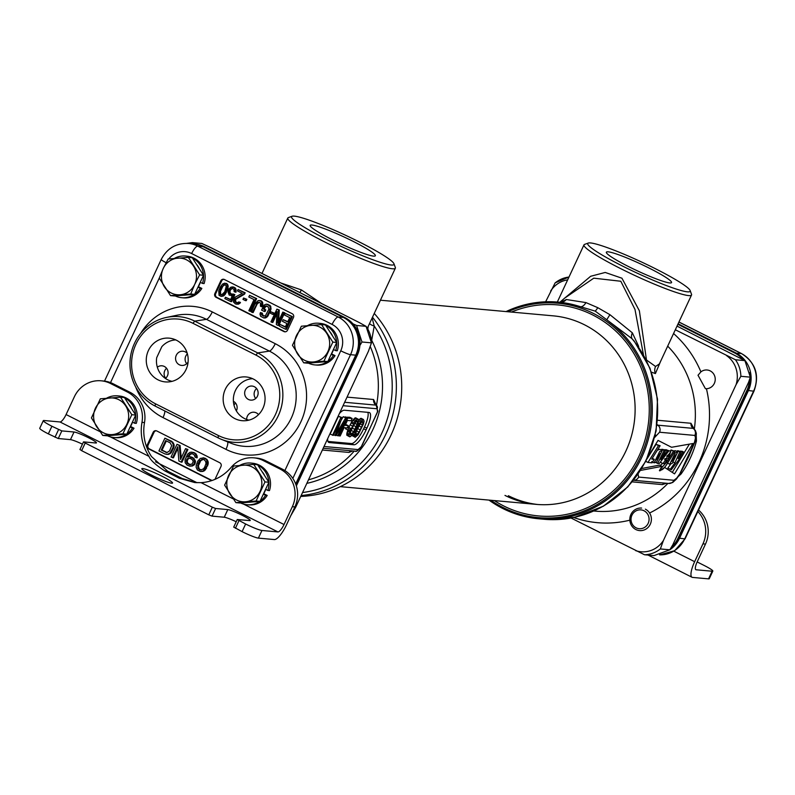 <?xml version="1.0" encoding="UTF-8"?>
<svg xmlns="http://www.w3.org/2000/svg" width="795" height="795" viewBox="0 0 795 795"><rect width="100%" height="100%" fill="white"/><g stroke="black" fill="none" stroke-linecap="round" stroke-linejoin="round"><path stroke-width="1.19" d="M545.628 301.792L555.168 282.821L568.972 277.048A28.252 26.96 -84.8 0 0 555.407 282.712M571.048 518.032L644.516 554.751A28.252 26.96 -84.8 0 0 660.347 548.947L663.418 540.471L736.1 384.611L740.851 376.293A28.252 26.96 -84.8 0 0 735.445 359.757L675.323 329.776M714.327 383.399A9.391 8.964 95.2 0 1 706.427 388.715L705.413 388.685L698.02 375.25L700.912 371.871A9.391 8.964 95.2 0 1 714.327 383.399M644.516 554.751L653.987 555.606L669.817 549.802L672.789 544.823L748.602 382.236L750.331 377.148L740.851 376.293M660.347 548.947L669.817 549.802M677.032 326.109L744.915 360.622L750.331 377.148M735.445 359.757L744.915 360.622M678.433 476.384L681.096 473.969A5.654 0.884 35.4 0 0 680.212 473.522M681.096 473.969A98.54 94.029 -84.8 0 0 696.44 441.066L696.251 436.157M632.273 481.879L662.374 484.602L666.419 483.261M651.473 372.159L655.398 373.58L660.635 361.258M694.015 428.803L690.964 423.278L657.584 420.257M640.631 470.411L661.957 466.337L659.403 470.59L659.85 470.869L664.63 467.4L674.558 473.89L692.922 443.511L671.556 447.277L658.021 440.39L647.657 457.483M659.711 451.471L654.146 462.839L656.64 461.974L662.215 450.507L659.711 451.471M656.034 459.997L660.287 453.339L656.054 460.007M675.273 452.872L669.708 464.24L672.202 463.386L677.777 451.918L675.273 452.872M671.646 461.418L675.899 454.75L671.656 461.418M647.965 462.461L658.508 445.588L660.118 445.737L651.771 459.103L654.255 459.331L652.059 462.839L647.965 462.461L645.779 461.358M668.784 450.954L659.224 463.574L657.654 463.435L664.103 450.517L665.485 450.636L660.893 459.59L667.293 450.815L668.784 450.954L666.359 449.732L664.481 450.129M665.107 463.177L663.05 463.654L670.871 451.282L668.207 458.854L665.375 458.596L664.928 460.931L666.886 460.265L665.107 463.177M666.757 456.25L668.456 456.409L669.181 453.995L666.757 456.25M659.93 469.726L666.637 462.203L673.444 451.202L674.875 451.331L666.598 464.697C663.745 468.861 661.619 470.59 660.208 469.875L659.81 469.915M678.185 458.616L682.905 452.276L684.376 452.405L671.258 469.875L670.284 469.269L674.885 462.909L679.775 451.987L681.176 452.116L678.185 458.616M638.087 474.247L638.633 477.079L673.971 480.279L676.784 478.053L679.735 473.939L694.502 442.259L695.486 437.956L694.88 435.431L659.542 432.232A5.654 5.396 -84.9 0 0 657.843 425.176L656.998 425.404M646.355 360.155A8.477 6.519 133.1 0 1 646.474 359.996L655.557 366.475L659.403 363.901L691.531 295.005A59.327 6.271 25 0 0 691.511 294.259L690.139 290.553A56.505 5.972 25 0 0 646.027 264.119A56.505 5.972 25 0 0 590.516 242.942A56.505 5.972 25 0 0 588.3 243.061A56.505 5.972 25 0 0 626.51 268.044A56.505 5.972 25 0 0 687.377 291.825A56.505 5.972 25 0 0 690.139 290.553M559.789 302.259L590.645 276.282L605.214 272.456L621.938 278.21L639.369 310.775L646.474 359.996A8.477 4.869 -4.6 0 0 646.315 360.085M638.166 346.382A8.477 3.389 168.2 0 1 638.524 346.054L638.703 347.157M566.328 299.516A8.477 7.811 91.9 0 1 560.823 302.348L566.328 299.516L585.945 302.587L597.77 307.675L609.924 314.681L632.343 332.827L638.524 346.054M643.433 354.699L634.986 309.434L620.806 281.251L593.785 278.171L564.37 298.344L560.376 302.309M588.3 243.061L584.573 244.393A59.327 6.271 25 0 0 583.987 244.85A59.327 6.271 25 0 0 627.494 271.989A59.327 6.271 25 0 0 688.619 295.591A59.327 6.271 25 0 0 691.531 295.005M669.768 282.931A35.954 3.796 25 0 0 671.537 282.593A35.954 3.796 25 0 0 645.222 266.156A35.954 3.796 25 0 0 608.125 251.826A35.954 3.796 25 0 0 606.356 252.194A35.954 3.796 25 0 0 632.78 268.66A35.954 3.796 25 0 0 669.768 282.931M490.873 500.274A107.643 102.714 -84.8 0 0 637.133 463.425A107.643 102.714 -84.8 0 0 593.368 313.409A107.643 102.714 -84.8 0 0 579.863 307.804A107.643 102.714 -84.8 0 0 507.935 311.749M562.343 302.488L577.548 305.817L595.236 311.133L631.945 338.63A8.477 4.979 128.4 0 1 632.343 332.827M577.548 305.817A108.776 103.797 -84.8 0 0 558.269 302.12A108.776 103.797 -84.8 0 0 506.057 311.58M488.995 500.105A108.776 103.797 -84.8 0 0 538.662 518.777A108.776 103.797 -84.8 0 0 645.6 448.022A108.776 103.797 -84.8 0 0 609.467 321.925M544.009 519.264A108.776 103.797 95.2 0 0 646.246 459.669A108.776 103.797 95.2 0 0 631.945 338.63L634.221 341.105L650.002 368.274L657.505 399.1L656.114 430.93L645.938 461.05L627.841 486.878L603.365 506.196L574.596 517.316L544.009 519.264L538.662 518.777M695.486 437.956A5.654 4.114 8.7 0 0 696.221 436.375L696.321 433.305L695.317 430.324L693.19 428.376L657.843 425.176A5.654 5.396 -84.8 0 1 657.117 424.52M696.44 441.066L695.277 440.818M662.215 450.507L659.8 449.284L657.316 450.228M658.012 440.4L671.556 447.277M689.384 444.127L672.292 472.399M661.957 466.337L659.542 465.115L641.813 468.493M677.777 451.918L675.362 450.695L673.961 450.874M660.118 445.737L656.094 444.365L646.951 458.993M665.485 450.636L663.07 449.413L661.679 449.294L661.301 450.05M670.871 451.282L667.283 450.199M660.327 462.124L663.05 463.654M674.875 451.331L671.03 449.98L670.374 451.033M665.673 458.626L665.186 459.411M662.543 463.396L660.257 465.472M684.376 452.405L681.951 451.182L680.093 451.57M681.176 452.116L678.751 450.894L677.35 450.765L677.012 451.53M670.573 464.3L667.86 468.046L671.258 469.875M658.508 445.588L656.094 444.365M654.255 459.331L652.258 458.317M667.293 450.815L664.878 449.592M664.103 450.517L661.679 449.294M657.654 463.435L655.875 462.531M673.444 451.202L671.03 449.98M682.905 452.276L680.48 451.053M679.775 451.987L677.35 450.765M674.885 462.909L673.415 462.163M670.284 469.269L667.86 468.046M290.741 515.746L295.72 507.19L368.393 351.33L371.464 342.854L361.993 341.999L356.577 325.473L352.93 323.813M194.864 244.045L192.37 242.614L201.851 243.469L210.675 247.573L358.903 322.373L366.058 326.328L356.577 325.473M359.906 345.437L361.993 341.999M371.464 342.854L366.058 326.328A28.252 26.96 95.2 0 1 371.464 342.854M192.37 242.614L186.785 243.359M258.524 414.632A7.066 6.738 -84.8 0 0 246.659 419.482M236.363 410.896A7.066 6.738 -84.8 0 0 233.382 401.296M165.41 378.45A7.066 6.738 -84.8 0 0 162.011 365.799A7.066 6.738 -84.8 0 0 157.34 367.21M257.451 396.149A7.066 6.738 -84.8 0 0 252.035 386.052A7.066 6.738 -84.8 0 0 245.337 390.037A7.066 6.738 -84.8 0 0 250.763 400.123A7.066 6.738 -84.8 0 0 257.451 396.149M187.242 353.338A7.066 6.738 -84.8 0 0 176.321 355.206A7.066 6.738 -84.8 0 0 188.097 361.964M322.373 450.02L348.935 452.425L352.771 450.934M376.035 404.923L373.6 399.517L347.047 397.112M327.689 438.611A16.953 4.74 116.8 0 0 328.752 442.418A16.953 4.74 116.8 0 0 329.269 442.557L353.894 444.783A16.953 4.74 116.8 0 0 366.068 429.966L366.892 428.187A16.953 4.74 116.8 0 0 369.486 412.595A16.953 4.74 116.8 0 0 368.969 412.446L344.344 410.22A16.953 4.74 116.8 0 0 339.366 413.569M324.012 446.492L358.118 449.582L361.159 446.83L362.639 444.335L377.476 411.83A2.822 1.729 13.7 0 0 377.804 411.283L376.124 405.132L344.632 402.28M327.947 441.434L351.47 443.56A16.953 4.74 116.8 0 0 363.643 428.743L364.478 426.965A16.953 4.74 116.8 0 0 367.866 412.347M333.572 434.786L336.007 435.6L344.265 421.728L337.726 435.759L338.461 435.829L346.769 418.001L343.241 416.679L340.926 420.625M343.241 416.679L345.666 417.902L336.394 433.663L341.989 417.574L338.461 416.252L330.144 434.07L333.304 435.362L339.853 421.33L335.023 435.511M348.319 425.653L345.129 425.365L347.425 420.436L351.112 420.764L352.165 418.488L347.753 418.091L339.445 435.918L340.18 435.978L344.066 427.64L347.256 427.929L348.319 425.653L345.577 424.401M352.165 418.488L349.75 417.266L345.179 417.196M350.446 428.217L348.727 428.058L347.842 429.956L349.562 430.115L350.446 428.217L347.703 426.965M345.865 427.799L345.428 428.734L347.842 429.956M358.058 419.025L355.107 421.529L350.903 429.439L349.104 435.213L349.184 436.405L350.665 436.534L355.315 429.847L358.078 423.377L358.615 419.472L355.633 417.802L354.729 418.12L351.728 421.797L348.856 427.412M347.793 429.936L346.769 435.183L349.75 436.853M352.125 435.064L355.146 437.339L358.108 434.835L363.474 423.864L364.1 421.151L363.454 419.512L360.503 422.016L357.889 426.517L354.669 434.527L355.146 437.339M363.454 419.512L361.039 418.289L358.664 420.078M354.431 423.745L350.953 430.91M359.827 424.232L356.349 431.397M336.335 435.054L337.726 435.759M338.461 416.252L340.876 417.474L332.568 435.292M341.989 417.574L340.876 417.474M346.769 418.001L345.666 417.902M352.93 426.468L356.389 421.241L357.611 421.36L357.054 424.47L353.696 431.675L350.635 434.954L350.178 433.722L350.754 431.407L352.93 426.468M358.326 426.955L361.785 421.738L363.007 421.847L362.45 424.957L359.092 432.162L356.031 435.441L356.15 431.894L358.326 426.955M338.61 435.501L339.445 435.918M345.328 416.868L347.753 418.091M347.485 427.432L348.727 428.058M350.068 424.808L352.493 426.031M350.068 429.022L350.903 429.439M351.072 422.92L353.497 424.142M351.728 421.797L354.153 423.019M352.682 420.307L355.107 421.529M353.576 419.194L356.001 420.416M354.729 418.12L357.144 419.343M346.769 435.183L349.184 436.405M346.68 433.991L349.104 435.213M346.849 432.818L349.263 434.04M347.306 431.278L349.73 432.5M347.713 430.125L350.138 431.347M350.188 434L351.42 434.627M350.356 433.007L352.145 433.901M351.271 430.453L353.696 431.675M352.463 428.187L354.878 429.409M353.696 425.534L356.12 426.756M354.739 423.298L357.054 424.47M356.2 421.43L357.631 422.145M356.945 421.022L357.611 421.36M357.044 426.09L357.889 426.517M355.474 429.519L356.299 429.936M357.82 424.093L358.893 424.629M358.237 422.841L359.549 423.506M358.644 421.072L360.503 422.016M358.982 419.69L361.397 420.913M360.125 418.607L362.55 419.83M352.165 435.67L354.59 436.892M352.453 434.666L354.5 435.7M353.099 433.732L354.669 434.527M353.934 432.381L355.127 432.987M354.52 431.327L355.534 431.844M355.584 434.497L356.826 435.113M355.762 433.494L357.541 434.388M356.677 430.94L359.092 432.162M357.859 428.674L360.284 429.896M359.092 426.021L361.516 427.243M360.135 423.785L362.45 424.957M361.606 421.916L363.027 422.632M362.341 421.509L363.007 421.847M280.814 282.97L301.345 289.897L321.836 303.67M306.83 483.36A98.54 94.029 95.2 0 0 371.702 340.33L374.226 325.98A8.477 4.074 5.7 0 1 369.536 323.555M367.837 328.951L368.165 326.497M292.113 216.25L288.396 217.582A59.327 6.271 25 0 0 287.81 218.049A59.327 6.271 25 0 0 331.316 245.188A59.327 6.271 25 0 0 392.432 268.78A59.327 6.271 25 0 0 395.353 268.193A59.327 6.271 25 0 0 395.324 267.448L393.952 263.741A56.505 5.972 25 0 0 349.85 237.308A56.505 5.972 25 0 0 294.329 216.131A56.505 5.972 25 0 0 292.113 216.25A56.505 5.972 25 0 0 330.322 241.233A56.505 5.972 25 0 0 391.2 265.013A56.505 5.972 25 0 0 393.952 263.741M311.948 225.025A35.954 3.796 25 0 0 310.169 225.392A35.954 3.796 25 0 0 336.603 241.849A35.954 3.796 25 0 0 373.59 256.129A35.954 3.796 25 0 0 375.349 255.781A35.954 3.796 25 0 0 349.045 239.345A35.954 3.796 25 0 0 311.948 225.025M235.578 403.095A7.066 6.738 -84.8 0 0 233.978 405.112M166.562 368.274A7.066 6.738 -84.8 0 0 165.658 378.241M256.576 388.526A7.066 6.738 -84.8 0 0 255.672 398.504M187.391 353.854A7.066 6.738 -84.8 0 0 186.656 363.683M374.256 313.429A108.776 103.797 95.2 0 1 393.555 429.221A108.776 103.797 95.2 0 1 300.729 496.438M302.537 492.552A106.291 101.422 -84.8 0 0 374.226 325.98L372.12 318.01M511.414 312.067A105.944 101.094 -84.8 0 1 592.653 314.939A105.944 101.094 95.2 0 1 638.942 456.241A105.944 101.094 95.2 0 1 503.603 505.908A105.944 101.094 -84.8 0 1 494.351 500.582M537.917 504.517A94.645 90.312 95.2 0 1 508.353 495.722M380.417 300.212L553.3 315.853A94.645 90.312 -84.8 0 1 584.544 324.817A94.645 90.312 95.2 0 1 631.717 435.064A94.645 90.312 95.2 0 1 536.237 504.378A94.645 90.312 95.2 0 1 504.994 495.414M194.715 244.035A28.252 26.96 95.2 0 1 195.143 244.065A28.252 26.96 95.2 0 1 204.464 246.738L344.921 317.612A28.252 26.96 95.2 0 1 357.263 355.295L296.356 485.924M193.96 243.966A28.252 26.96 95.2 0 1 194.298 243.995A28.252 26.96 95.2 0 1 203.629 246.669L344.086 317.543A28.252 26.96 95.2 0 1 356.428 355.216L295.988 484.821M678.006 324.022L735.345 352.95A28.252 26.96 95.2 0 1 744.259 360.234M749.894 372.517A28.252 26.96 95.2 0 1 747.688 390.633L678.821 538.314A28.252 26.96 95.2 0 1 670.423 548.838M677.867 324.3L734.5 352.881A28.252 26.96 95.2 0 1 742.788 359.4M749.566 379.503A28.252 26.96 95.2 0 1 746.843 390.554L677.986 538.235A28.252 26.96 95.2 0 1 671.378 547.248M669.708 549.892A28.252 26.96 -84.8 0 0 679.496 538.374L748.363 390.693A28.252 26.96 -84.8 0 0 736.021 353.01L678.105 323.794M293.454 317.493A2.822 2.693 -84.8 0 0 292.222 313.727L224.409 279.512A2.822 2.693 -84.8 0 0 220.801 280.834L214.869 293.564A2.822 2.693 -84.8 0 0 216.101 297.33L283.904 331.545A2.822 2.693 -84.8 0 0 287.512 330.223L293.454 317.493M214.978 479.355A2.822 2.693 -84.8 0 0 215.048 479.226L220.98 466.496A2.822 2.693 -84.8 0 0 219.748 462.73L156.784 430.96A2.822 2.693 -84.8 0 0 153.177 432.281L147.234 445.011A2.822 2.693 -84.8 0 0 148.476 448.787L211.43 480.548A2.822 2.693 -84.8 0 0 211.609 480.637M295.68 483.976L355.753 355.156A28.252 26.96 95.2 0 0 343.41 317.473L202.954 246.609A28.252 26.96 95.2 0 0 193.622 243.926L188.405 243.459C176.112 243.002 167.049 248.338 161.226 259.458L104.503 381.123M175.765 339.902A20.988 20.024 95.2 0 0 161.822 346.69L156.704 357.661A20.988 20.024 95.2 0 0 167.666 379.781A20.988 20.024 95.2 0 0 172.018 381.352M157.996 379.821A21.962 20.958 95.2 0 1 147.363 353.189A21.962 20.958 95.2 0 1 171.283 338.451A21.962 20.958 95.2 0 1 176.46 340.24A21.962 20.958 95.2 0 1 187.66 364.746A21.962 20.958 95.2 0 1 167.338 381.978A21.962 20.958 95.2 0 1 157.996 379.821M252.651 378.698A20.988 20.024 -84.8 0 0 233.78 395.463A20.988 20.024 -84.8 0 0 244.552 418.577A20.988 20.024 -84.8 0 0 248.905 420.148M253.347 379.036A21.962 20.958 -84.8 0 0 248.169 377.247A21.962 20.958 -84.8 0 0 224.25 391.985A21.962 20.958 -84.8 0 0 234.883 418.617A21.962 20.958 -84.8 0 0 244.224 420.774A21.962 20.958 -84.8 0 0 264.546 403.542A21.962 20.958 -84.8 0 0 253.347 379.036M218.396 435.541A44.639 42.592 -84.8 0 0 275.418 414.612A44.639 42.592 -84.8 0 0 255.91 355.077L192.947 323.307A44.639 42.592 -84.8 0 0 135.925 344.235A44.639 42.592 -84.8 0 0 155.432 403.771L218.396 435.541L218.088 437.836L155.124 406.066A47.114 44.957 95.2 0 1 130.35 357.72A47.114 44.957 95.2 0 1 166.503 317.414A47.114 44.957 95.2 0 1 194.725 321.14L257.689 352.91A47.114 44.957 95.2 0 1 279.015 414.076A47.114 44.957 95.2 0 1 221.308 439.307A47.114 44.957 95.2 0 1 218.088 437.836M223.902 279.313A2.822 2.693 -84.8 0 0 221.646 280.913L215.703 293.643A2.822 2.693 -84.8 0 0 216.946 297.409L284.749 331.624A2.822 2.693 -84.8 0 0 285.266 331.823M287.81 321.657L283.159 319.66L282.394 321.279L286.925 323.565L285.286 327.093L280.059 324.449L279.303 326.079L285.564 329.239L291.507 316.509L285.236 313.349L284.481 314.969L289.698 317.612L287.681 321.945L283.159 319.66M285.415 326.805L280.059 324.449M285.564 329.239L286.409 329.319L292.341 316.589L285.236 313.349M278.598 321.13L279.293 310L276.879 309.136L270.946 321.866L271.989 322.392L277.048 311.551L276.342 324.589L277.912 325.374L283.845 312.644L282.801 312.117L277.624 323.227L278.449 309.921L276.879 309.136M271.989 322.392L272.834 322.462L276.928 313.677M277.912 325.374L278.747 325.453L284.69 312.723L282.801 312.117M272.715 314.393L273.55 314.462L274.186 313.111L270.906 311.809L270.28 313.16L272.715 314.393L273.341 313.031L270.906 311.809M264.198 311.431L265.043 311.511L265.798 309.881L264.228 309.096L265.798 306.204L268.124 306.721L268.929 309.136L265.291 316.003L262.976 315.486L262.34 313.16L260.452 312.554L259.995 313.995L260.631 316.321L263.94 317.99L266.941 316.162L269.644 310.835L270.26 308.132L269.624 305.807L266.315 304.137L264.159 305.051L261.585 310.12L264.198 311.431L264.954 309.812L263.393 309.017L264.954 306.125L266.554 305.926M263.94 317.99L265.729 317.881L267.786 316.241L270.936 309.464L270.459 305.876L266.315 304.137M261.456 306.701L262.3 306.781L262.757 305.34L262.28 301.752L260.84 300.689L258.057 300.639L255.195 303.541L251.28 311.938L252.323 312.465L257.65 302.438L259.24 302.239L260.512 303.213L260.412 306.174L261.456 306.701L261.883 302.567L260.7 300.967L259.001 300.44M252.323 312.465L253.168 312.544L257.083 304.147L259.25 302.239M249.888 311.233L250.723 311.312L256.666 298.582L249.56 295.342L248.795 296.972L254.022 299.606L248.845 310.706L249.888 311.233L255.821 298.503L249.56 295.342M245.387 300.599L246.231 300.679L246.857 299.317L243.578 298.016L242.952 299.367L245.387 300.599L246.013 299.248L243.578 298.016M237.367 302.806L235.648 301.693L235.658 299.357L244.542 294.14L245.178 292.789L238.073 289.549L237.437 290.9L242.306 293.365L235.181 297.121L233.77 298.761L233.382 301.901L235.439 303.948L237.735 304.097L239.613 302.368L238.748 301.931L237.238 302.845L235.549 302.329L234.535 300.818L234.823 299.288L243.707 294.061L244.333 292.709L238.073 289.549M236.781 304.286L239.772 303.442L240.458 302.448L238.748 301.931M231.743 294.369L229.864 292.421L230.351 289.986L232.388 288.356L234.008 289.499L234.118 291.566L235.161 292.093L235.3 289.489L234.068 287.532L230.779 287.204L228.771 289.201L227.976 291.815L229.228 295.124L232.518 295.452L230.5 299.785L225.452 297.231L224.826 298.592L230.739 301.573L234.028 294.538L229.864 293.772L229.059 291.358L230.063 289.191L232.388 288.356M235.161 292.093L236.006 292.172L235.648 288.317L232.021 286.836M231.275 295.82L232.349 295.829M230.63 299.496L225.452 297.231M230.739 301.573L231.583 301.653L234.863 294.607L232.806 293.921M221.119 296.386L223.206 296.088L224.965 294.637L227.917 288.764L227.648 284.272L224.717 283.139L222.56 284.063L220.354 286.965L218.754 290.841L219.032 295.333L221.119 296.386L222.371 296.008L225.482 292.56L227.44 286.528L226.804 284.193L224.717 283.139M221.706 294.895L220.682 294.14L220.473 291.358L222.868 286.21L224.975 284.709M292.341 316.589L291.507 316.509M263.702 316.201L261.565 314.79L261.495 313.081L260.452 312.554M224.737 291.854L221.576 294.945L220.583 294.776L219.569 293.266L221.099 287.671L224.26 284.59L225.253 284.749L226.267 286.27L224.737 291.854M284.69 312.723L283.845 312.644M279.293 310L278.449 309.921M274.186 313.111L273.341 313.031M268.154 304.376L267.309 304.306M269.714 305.171L268.879 305.091M270.459 305.876L269.624 305.807M270.906 306.771L270.062 306.691M271.095 308.202L270.26 308.132M270.936 309.464L270.101 309.394M270.479 310.905L269.644 310.835M268.591 314.969L267.746 314.899M267.786 316.241L266.941 316.162M266.931 317.145L266.087 317.066M265.729 317.881L264.884 317.801M262.34 313.16L261.495 313.081M262.131 314.055L261.297 313.985M262.4 314.86L261.565 314.79M262.976 315.486L262.131 315.406M265.798 306.204L264.954 306.125M265.242 306.93L264.407 306.85M264.228 309.096L263.393 309.017M265.798 309.881L264.954 309.812M258.484 302.517L257.65 302.438M257.759 303.153L256.914 303.074M257.083 304.147L256.238 304.068M260.84 300.689L260.005 300.609M261.535 301.037L260.7 300.967M262.28 301.752L261.436 301.673M262.728 302.647L261.883 302.567M262.916 304.078L262.072 303.998M262.757 305.34L261.913 305.26M256.666 298.582L255.821 298.503M246.857 299.317L246.013 299.248M244.542 294.14L243.707 294.061M245.178 292.789L244.333 292.709M236.513 298.453L235.668 298.373M235.658 299.357L234.823 299.288M235.409 299.904L234.565 299.824M235.38 300.888L234.535 300.818M235.648 301.693L234.803 301.623M236.393 302.408L235.549 302.329M237.089 302.756L236.244 302.676M240.458 302.448L239.613 302.368M239.772 303.442L238.937 303.372M238.57 304.177L237.735 304.097M234.863 294.607L234.028 294.538M233.859 287.075L233.024 287.005M234.903 287.601L234.068 287.532M235.648 288.317L234.813 288.237M236.145 289.569L235.3 289.489M236.155 290.91L235.32 290.841M231.633 288.625L230.789 288.555M230.908 289.261L230.063 289.191M230.351 289.986L229.517 289.917M230.103 290.533L229.258 290.453M229.894 291.437L229.059 291.358M229.864 292.421L229.02 292.341M230.133 293.226L229.298 293.146M230.709 293.852L229.864 293.772M231.743 294.379L230.908 294.299M226.327 292.639L225.482 292.56M227.459 290.205L226.615 290.125M225.522 293.911L224.677 293.832M224.965 294.637L224.12 294.557M224.111 295.541L223.266 295.462M223.206 296.088L222.371 296.008M226.724 283.477L225.889 283.398M227.648 284.272L226.804 284.193M228.135 285.524L227.291 285.445M228.274 286.597L227.44 286.528M228.125 287.86L227.281 287.78M227.917 288.764L227.072 288.684M224.319 284.938L223.484 284.868M222.868 286.21L222.024 286.14M221.934 287.75L221.099 287.671M221.05 289.648L220.215 289.569M220.473 291.358L219.629 291.288M220.404 293.335L219.569 293.266M220.682 294.14L219.837 294.071M221.417 294.856L220.583 294.776M156.267 430.761A2.822 2.693 -84.8 0 0 154.011 432.361L148.079 445.091A2.822 2.693 -84.8 0 0 149.311 448.857L212.017 480.498M166.384 454.342L168.49 454.382L171.014 452.981L173.787 447.694L174.165 444.872L171.77 441.324L164.883 438.194L158.94 450.924L164.992 453.975L167.646 454.313L170.17 452.902L172.952 447.615L173.33 444.793L172.068 442.149L164.883 438.194M172.565 457.791L177.742 446.691L178.865 460.971L181.141 462.124L187.073 449.394L185.563 448.628L180.515 459.46L179.253 445.448L176.987 444.296L171.054 457.026L173.409 457.87L177.871 448.3M181.141 462.124L181.985 462.193L187.918 449.463L185.563 448.628M181.21 457.96L180.097 445.518L176.987 444.296M189.846 466.178L193.583 465.373L194.725 464.28L195.481 461.309L193.086 457.761L190.432 456.757L187.58 457.006L188.842 454.969L190.353 453.716L192.251 453.677L194.387 455.088L195.023 457.075L196.286 457.711L196.405 456.777L195.272 453.866L193.135 452.444L190.104 452.256L187.709 454.054L185.056 459.748L185.175 462.819L187.193 465.174L189.846 466.178L191.486 465.999L193.881 464.201L194.636 461.239L193.384 458.596L189.598 456.688M188.524 456.857L190.313 454.352L192.102 453.657M196.286 457.711L197.12 457.791L197.249 456.857L196.117 453.935L191.744 452.077M200.439 471.524L202.924 471.425L205.06 470.163L208.091 464.33L208.22 462.054L206.958 459.411L203.937 457.88L200.32 458.417L197.796 461.16L196.276 465.075L196.146 467.351L197.408 469.994L200.439 471.524L203.212 470.918L206.879 465.741L207.008 460.782L206.124 459.331L203.093 457.811M167.159 452.544L162.051 450.139L166.344 440.937M190.323 464.678L187.789 463.117L187.153 461.13L188.296 458.685L189.955 458.258M201.165 469.984L199.138 468.841L198.382 465.791L200.777 460.643L203.212 459.421M171.77 441.324L170.935 441.245M172.912 442.229L172.068 442.149M173.668 443.282L172.823 443.203M174.165 444.872L173.33 444.793M174.165 446.214L173.33 446.134M173.787 447.694L172.952 447.615M171.899 451.759L171.054 451.679M171.014 452.981L170.17 452.902M170.001 453.806L169.156 453.736M168.49 454.382L167.646 454.313M165.638 440.579L170.17 442.865L171.69 445.637L169.544 450.914L166.89 452.584L161.216 450.059L165.638 440.579M193.255 461.537L192.112 463.982L189.339 464.588L186.944 463.038L186.437 460.106L187.451 458.616L190.104 458.278L192.499 459.818L193.255 461.537M198.929 462.064L199.942 460.563L202.715 459.291L204.106 459.659L205.746 461.488L205.994 463.624L204.603 467.271L203.59 468.762L200.817 470.044L199.426 469.676L197.786 467.848L198.044 463.962L198.929 462.064L199.774 462.143M162.051 450.139L161.216 450.059M166.592 452.425L165.758 452.345M180.097 445.518L179.253 445.448M187.918 449.463L187.073 449.394M195.481 461.309L194.636 461.239M195.103 460.116L194.258 460.047M195.351 462.919L194.517 462.849M194.725 464.28L193.881 464.201M193.583 465.373L192.748 465.304M192.32 466.079L191.486 465.999M193.97 452.524L193.135 452.444M194.984 453.031L194.139 452.951M196.117 453.935L195.272 453.866M197.001 455.386L196.156 455.306M197.249 456.857L196.405 456.777M191.198 453.796L190.353 453.716M190.313 454.352L189.468 454.283M189.677 455.038L188.842 454.969M188.673 456.539L187.829 456.459M191.824 457.125L190.979 457.046M193.086 457.761L192.241 457.682M194.219 458.665L193.384 458.596M189.051 458.407L188.206 458.327M188.296 458.685L187.451 458.616M187.66 459.371L186.815 459.301M187.282 460.186L186.437 460.106M187.153 461.13L186.308 461.05M187.282 462.193L186.437 462.114M187.789 463.117L186.944 463.038M188.415 463.773L187.57 463.694M190.184 464.658L189.339 464.588M205.577 458.377L204.732 458.298M206.958 459.411L206.124 459.331M207.843 460.861L207.008 460.782M208.22 462.054L207.386 461.974M208.22 463.396L207.386 463.316M208.091 464.33L207.257 464.26M207.714 465.81L206.879 465.741M206.581 468.255L205.736 468.175M205.696 469.477L204.852 469.408M205.06 470.163L204.226 470.084M204.057 470.998L203.212 470.918M202.924 471.425L202.079 471.346M200.777 460.643L199.942 460.563M198.889 464.032L198.044 463.962M198.382 465.791L197.538 465.711M198.631 467.927L197.786 467.848M199.138 468.841L198.293 468.772M200.27 469.756L199.426 469.676M202.546 459.53L201.701 459.45M101.154 380.805L103.678 381.034A28.252 26.96 95.2 0 1 113.009 383.707L129.863 392.213A28.252 26.96 95.2 0 1 144.501 422.582A45.206 43.139 95.2 0 0 151.557 456.628L167.646 471.157L164.774 470.898C155.552 464.876 150.305 460.047 149.033 456.4A45.206 43.139 95.2 0 1 141.977 422.354A28.252 26.96 95.2 0 0 127.339 391.985L110.485 383.478A28.252 26.96 -84.8 0 0 101.154 380.805A28.252 26.96 -84.8 0 0 74.392 396.725L66.084 414.543L99.971 431.645M82.441 444.157A12.71 1.342 25 0 0 70.467 439.635L58.264 438.532L48.346 433.871A14.131 1.491 -155 0 1 39.75 428.286L43.308 420.644A14.131 1.491 25 0 1 44.003 420.505L59.993 421.956A8.477 2.375 116.8 0 0 66.084 414.543M43.308 420.644A14.131 1.491 25 0 0 51.904 426.239L61.831 430.9L74.034 432.003L70.467 439.635M74.034 432.003A12.71 1.342 25 0 1 87.132 437.051A12.71 1.342 25 0 1 96.453 442.875A12.71 1.342 25 0 1 95.827 442.994L83.624 441.891L85.204 443.034L212.345 507.19L215.604 508.492L227.807 509.595A12.71 1.342 -155 0 1 240.905 514.653A12.71 1.342 -155 0 1 250.226 520.467A12.71 1.342 -155 0 1 249.6 520.586L237.258 519.513L245.635 523.994A14.131 1.491 25 0 0 261.953 530.484L258.395 538.116A14.131 1.491 -155 0 1 242.077 531.626L233.839 527.125M258.395 538.116L274.384 539.567A16.953 4.74 116.8 0 0 286.548 524.75L294.866 506.922L292.341 506.693L284.024 524.521A8.477 2.375 -63.2 0 1 277.942 531.925L261.953 530.484M171.72 483.211A16.953 1.789 -155 0 1 154.25 476.463A16.953 1.789 -155 0 1 141.828 468.712A16.953 1.789 -155 0 1 142.653 468.543A16.953 1.789 -155 0 1 160.123 475.291A16.953 1.789 -155 0 1 172.555 483.042A16.953 1.789 -155 0 1 171.72 483.211M85.204 443.034L81.647 450.676L80.066 449.533M81.647 450.676L208.777 514.832L212.345 507.19M227.807 509.595L224.24 517.227L212.046 516.124L208.777 514.832M224.24 517.227A12.71 1.342 -155 0 1 236.214 521.749M164.774 470.898L179.302 478.232L194.735 482.555L201.075 482.664L233.164 498.853M167.646 471.157L182.184 478.491L196.047 482.654M201.075 482.664A45.206 43.139 95.2 0 0 231.146 467.351A28.252 26.96 95.2 0 1 253.814 457.831L256.338 458.059A28.252 26.96 95.2 0 1 265.669 460.732L282.523 469.239A28.252 26.96 95.2 0 1 294.866 506.922M253.814 457.831A28.252 26.96 95.2 0 1 263.145 460.514L279.999 469.01A28.252 26.96 -84.8 0 1 292.341 506.693M698.527 510.022A28.252 26.96 95.2 0 1 705.483 544.088L697.165 561.916A8.477 2.375 -63.2 0 0 695.873 569.707A8.477 2.375 -63.2 0 0 696.132 569.777L712.121 571.227A14.131 1.491 25 0 0 712.817 571.088L709.249 578.73A14.131 1.491 -155 0 1 708.554 578.869L692.564 577.418A16.953 4.74 -63.2 0 1 692.057 577.279A16.953 4.74 -63.2 0 1 694.641 561.687L702.959 543.86A28.252 26.96 -84.8 0 0 697.831 511.523M712.817 571.088A14.131 1.491 25 0 0 704.221 565.493L697.155 561.936M260.084 501.158A20.918 19.964 -84.8 0 0 265.6 495.295L263.393 494.172M257.053 464.707A20.918 19.964 -84.8 0 0 250.832 463.058L252.442 463.207A20.918 19.964 95.2 0 1 269.465 490.585L267.865 490.435A20.918 19.964 -84.8 0 0 268.879 482.297M268.869 482.217A20.918 19.964 -84.8 0 0 257.819 465.075M250.832 463.058A20.918 19.964 -84.8 0 0 239.673 465.453M240.517 502.927A20.918 19.964 -84.8 0 0 247.066 504.726A20.918 19.964 -84.8 0 0 259.746 501.387M267.865 490.435L265.649 489.322M265.6 495.295L267.2 495.434L263.711 493.675M267.2 495.434A20.918 19.964 95.2 0 1 248.666 504.875L247.066 504.726M126.892 433.951A20.918 19.964 -84.8 0 0 132.407 428.088L130.201 426.965M123.861 397.5A20.918 19.964 -84.8 0 0 117.65 395.85L119.25 395.999A20.918 19.964 95.2 0 1 136.273 423.377L134.673 423.238A20.918 19.964 -84.8 0 0 135.687 415.099M135.677 415.01A20.918 19.964 -84.8 0 0 124.626 397.868M117.65 395.85A20.918 19.964 -84.8 0 0 106.48 398.255M107.325 435.72A20.918 19.964 -84.8 0 0 113.874 437.518A20.918 19.964 -84.8 0 0 126.564 434.179M134.673 423.238L132.467 422.115M132.407 428.088L134.017 428.227L130.519 426.468M134.017 428.227A20.918 19.964 95.2 0 1 115.474 437.667L113.874 437.518M194.715 294.14A20.918 19.964 -84.8 0 0 200.241 288.267L198.025 287.154M191.684 257.689A20.918 19.964 -84.8 0 0 185.474 256.04L187.073 256.189A20.918 19.964 95.2 0 1 204.106 283.567L202.496 283.418A20.918 19.964 -84.8 0 0 203.51 275.279M194.616 294.349L190.73 294.001L194.695 284.401L199.644 274.891L203.53 275.239L192.251 257.739L188.355 257.391L168.162 259.001L163.223 268.511L159.248 278.111L170.537 295.611L174.423 295.959L194.616 294.349L203.53 275.239A20.918 19.964 -84.8 0 0 192.45 258.057M185.474 256.04A20.918 19.964 -84.8 0 0 174.314 258.435M175.158 295.899A20.918 19.964 -84.8 0 0 181.697 297.708A20.918 19.964 -84.8 0 0 194.387 294.369M202.496 283.418L200.29 282.305M200.241 288.267L201.841 288.416L198.343 286.657M201.841 288.416A20.918 19.964 95.2 0 1 183.307 297.857L181.697 297.708M327.908 361.337A20.918 19.964 -84.8 0 0 333.423 355.474L331.217 354.361M324.877 324.897A20.918 19.964 -84.8 0 0 318.666 323.247L320.266 323.396A20.918 19.964 95.2 0 1 337.289 350.774L335.689 350.625A20.918 19.964 -84.8 0 0 336.702 342.486M336.692 342.406A20.918 19.964 -84.8 0 0 325.642 325.264M318.666 323.247A20.918 19.964 -84.8 0 0 307.506 325.642M308.351 363.106A20.918 19.964 -84.8 0 0 314.89 364.915A20.918 19.964 -84.8 0 0 327.58 361.576M335.689 350.625L333.483 349.512M333.423 355.474L335.033 355.623L331.535 353.854M335.033 355.623A20.918 19.964 95.2 0 1 316.499 365.054L314.89 364.915M248.944 502.251A18.364 17.52 -84.8 0 0 251.329 502.062M263.215 494.44A18.364 17.52 -84.8 0 0 264.695 491.837A18.364 17.52 -84.8 0 0 265.749 489.014M264.805 475.907A18.364 17.52 -84.8 0 0 261.883 471.385M235.896 502.629L239.782 502.977L259.985 501.367L268.899 482.257L257.61 464.757L253.724 464.409L233.531 466.019L224.617 485.129L235.896 502.629L256.099 501.019L265.003 481.909L253.724 464.409M268.899 482.257L265.003 481.909M259.985 501.367L256.099 501.019M228.582 475.529A18.364 17.52 -84.8 0 0 229.765 493.834A18.364 17.52 -84.8 0 0 245.506 501.774A18.364 17.52 -84.8 0 0 260.064 491.419A18.364 17.52 -84.8 0 0 258.872 473.114A18.364 17.52 -84.8 0 0 243.141 465.174A18.364 17.52 -84.8 0 0 228.582 475.529M115.752 435.044A18.364 17.52 -84.8 0 0 118.137 434.855M130.022 427.233A18.364 17.52 -84.8 0 0 131.503 424.629A18.364 17.52 -84.8 0 0 132.556 421.807M131.612 408.7A18.364 17.52 -84.8 0 0 128.691 404.178M102.714 435.422L106.6 435.779L126.793 434.159L135.707 415.05L124.418 397.55L120.532 397.202L100.339 398.812L91.425 417.922L102.714 435.422L122.907 433.812L131.821 414.702L120.532 397.202M135.707 415.05L131.821 414.702M126.793 434.159L122.907 433.812M95.39 408.322A18.364 17.52 -84.8 0 0 96.583 426.627A18.364 17.52 -84.8 0 0 112.324 434.577A18.364 17.52 -84.8 0 0 126.872 424.212A18.364 17.52 -84.8 0 0 125.69 405.907A18.364 17.52 -84.8 0 0 109.949 397.967A18.364 17.52 -84.8 0 0 95.39 408.322M645.351 509.158A11.299 10.782 95.2 0 1 650.986 522.325A11.299 10.782 95.2 0 1 639.587 530.593A11.299 10.782 95.2 0 1 635.851 529.53A11.299 10.782 95.2 0 1 630.226 516.362A11.299 10.782 95.2 0 1 641.625 508.084M644.03 510.778A9.451 9.023 95.2 0 1 648.154 523.378A9.451 9.023 95.2 0 1 636.08 527.81A9.451 9.023 95.2 0 1 631.955 515.2A9.451 9.023 95.2 0 1 644.03 510.778M183.575 295.233A18.364 17.52 -84.8 0 0 185.97 295.044M197.846 287.422A18.364 17.52 -84.8 0 0 199.326 284.819A18.364 17.52 -84.8 0 0 200.38 281.996M199.436 268.889A18.364 17.52 -84.8 0 0 196.524 264.367M199.644 274.891L188.355 257.391M170.537 295.611L190.73 294.001M163.223 268.511A18.364 17.52 -84.8 0 0 164.406 286.816A18.364 17.52 -84.8 0 0 180.147 294.756A18.364 17.52 -84.8 0 0 194.695 284.401A18.364 17.52 -84.8 0 0 193.513 266.096A18.364 17.52 -84.8 0 0 177.772 258.146A18.364 17.52 -84.8 0 0 163.223 268.511M316.768 362.441A18.364 17.52 -84.8 0 0 319.153 362.242M331.038 354.63A18.364 17.52 -84.8 0 0 332.519 352.026A18.364 17.52 -84.8 0 0 333.572 349.204M332.628 336.096A18.364 17.52 -84.8 0 0 329.706 331.575M303.73 362.818L307.615 363.166L327.808 361.556L332.27 351.996L336.722 342.446L325.433 324.946L321.548 324.599L301.355 326.208L292.441 345.318L303.73 362.818L323.923 361.198L332.837 342.089L321.548 324.599M336.722 342.446L332.837 342.089M327.808 361.556L323.923 361.198M296.406 335.719A18.364 17.52 -84.8 0 0 297.598 354.023A18.364 17.52 -84.8 0 0 313.339 361.964A18.364 17.52 -84.8 0 0 327.888 351.599A18.364 17.52 -84.8 0 0 326.705 333.304A18.364 17.52 -84.8 0 0 310.964 325.354A18.364 17.52 -84.8 0 0 296.406 335.719M567.65 279.88A25.43 24.267 -84.8 0 0 550.647 291.04M736.1 384.611A25.43 24.267 -84.8 0 0 726.61 355.653M635.682 550.647A25.43 24.267 -84.8 0 0 663.418 540.471M649.585 513.004A107.355 102.446 -84.8 0 0 706.427 388.715M700.912 371.871A107.355 102.446 -84.8 0 0 673.564 333.532M573.672 517.515A107.355 102.446 -84.8 0 0 629.839 520.178M593.845 511.006L595.008 511.115A96.056 91.663 -84.8 0 0 667.909 483.39M694.323 429.091A96.056 91.663 -84.8 0 0 667.691 346.143M662.374 484.602A5.654 5.396 95.2 0 1 665.097 483.141M673.971 480.279A5.654 5.396 95.1 0 1 668.615 483.459L633.575 480.289A5.654 5.396 95.2 0 0 638.633 477.079M676.784 478.053A5.654 3.24 38.6 0 1 676.356 479.137L679.884 474.148L688.848 456.34L694.909 441.921L696.221 436.375M659.542 432.232L654.712 437.389M655.736 435.819A5.654 2.216 -146.1 0 0 655.338 434.706M655.398 373.58A8.477 8.089 95.2 0 1 655.557 366.475M580.906 306.771A8.477 4.611 109.6 0 0 585.945 302.587M595.236 311.133A8.477 2.375 116.8 0 0 597.77 307.675M606.714 319.789L609.924 314.681M690.964 423.278A5.654 5.396 -84.8 0 0 693.19 428.376A5.654 5.396 -84.8 0 1 694.88 435.431M666.856 460.285L665.008 459.351M666.637 462.203L665.922 461.845M668.456 456.409L667.114 455.734M354.242 451.063A96.056 91.663 95.2 0 1 308.47 479.832M375.498 404.675L376.472 405.251A96.056 91.663 -84.8 0 0 370.4 346.868M377.476 411.83L377.148 408.779L343.043 405.689M358.118 449.582A2.822 2.693 95.2 0 1 355.474 451.172M361.159 446.83A2.822 1.232 34.9 0 1 361.049 447.227A2.822 1.232 34.9 0 1 360.691 447.466M348.935 452.425A5.654 5.396 95.2 0 1 351.569 450.825M373.6 399.517A5.654 5.396 -84.8 0 0 376.124 405.132A2.822 2.693 -84.8 0 1 377.148 408.779M377.406 412.108A2.822 1.6 15.2 0 0 377.714 411.621L377.804 411.283A2.822 1.729 13.7 0 0 377.714 410.508M323.197 448.251L355.435 451.172C355.882 452.107 357.76 450.795 361.049 447.227L377.714 411.631A2.822 1.6 15.2 0 0 377.744 411.462M366.892 428.187L364.478 426.965M366.068 429.966L363.643 428.743M353.894 444.783L351.47 443.56M329.269 442.557L328.335 442.09M299.914 292.61A8.477 2.375 116.8 0 0 301.345 289.897M301.136 495.563A108.776 103.797 -84.8 0 0 388.258 428.584A108.776 103.797 -84.8 0 0 372.497 317.205M204.464 246.738L203.629 246.669M344.921 317.612L344.086 317.543M357.263 355.295L356.428 355.216M735.345 352.95L734.5 352.881M747.688 390.633L746.843 390.554M678.821 538.314L677.986 538.235M678.92 322.045L741.238 353.487A28.252 26.96 95.2 0 1 753.581 391.17L684.714 538.851A28.252 26.96 95.2 0 1 659.582 554.86M741.715 353.735A8.477 2.375 116.8 0 0 741.487 353.556A8.477 2.375 116.8 0 0 741.238 353.487L735.852 353.219M678.94 321.995L741.487 353.556C755.598 362.55 759.762 375.051 753.998 391.08A8.477 0.894 -155 0 1 753.581 391.17L747.767 390.454M753.998 391.08L685.131 538.762A8.477 0.894 -155 0 1 684.714 538.851L678.9 538.135M284.878 470.59L340.747 350.794A19.776 18.871 -84.8 0 0 332.101 324.42L191.655 253.545A19.776 18.871 -84.8 0 0 168.749 258.941M155.522 461.776L197.001 482.704M159.248 278.111L110.525 382.614M135.697 386.996A58.621 55.938 -84.8 0 0 163.015 417.594L225.979 449.364A58.621 55.938 -84.8 0 0 300.858 421.877A58.621 55.938 -84.8 0 0 275.249 343.698L212.285 311.928A58.621 55.938 -84.8 0 0 140.536 333.552M340.747 350.794A8.477 0.894 25 0 0 350.535 354.689A28.252 26.96 -84.8 0 0 338.193 317.006L197.736 246.132A28.252 26.96 -84.8 0 0 188.405 243.459M332.101 324.42A8.477 2.375 -63.2 0 1 338.193 317.006L343.41 317.473M191.655 253.545A8.477 2.375 -63.2 0 1 197.736 246.132L202.954 246.609M166.135 262.688A8.477 0.894 -155 0 1 161.226 259.458M292.828 478.441L350.535 354.689L355.753 355.156M221.308 439.307L230.659 443.103A50.174 47.879 -84.8 0 0 292.113 416.232A50.174 47.879 -84.8 0 0 269.396 351.102L257.689 352.91L255.91 355.077M275.249 343.698A8.477 2.375 -63.2 0 1 269.396 351.102L206.432 319.332L194.725 321.14L192.947 323.307M155.124 406.066L155.432 403.771M212.285 311.928A8.477 2.375 -63.2 0 1 206.432 319.332A50.174 47.879 -84.8 0 0 176.381 315.357L166.503 317.414M163.015 417.594A8.477 2.375 116.8 0 0 164.853 410.975M225.979 449.364A8.477 2.375 116.8 0 0 227.579 441.851M283.904 331.545L284.749 331.624M216.101 297.33L216.946 297.409M214.869 293.564L215.703 293.643M220.801 280.834L221.646 280.913M148.476 448.787L149.311 448.857M147.234 445.011L148.079 445.091M153.177 432.281L154.011 432.361M48.346 433.871L51.904 426.239M59.993 421.956L277.942 531.925M238.977 520.626L235.419 528.268M212.046 516.124L215.604 508.492M245.635 523.994L242.077 531.626M55.004 437.24L58.572 429.598M243.449 504.04L284.024 524.521M110.257 436.833L149.033 456.4M182.184 478.491L179.302 478.232M144.501 422.582L141.977 422.354M110.485 383.478L113.009 383.707M127.339 391.985L129.863 392.213M263.145 460.514L265.669 460.732M282.523 469.239L279.999 469.01M58.264 438.532L61.831 430.9M708.554 578.869L712.121 571.227M705.483 544.088L702.959 543.86M694.641 561.687L673.862 551.193M668.625 483.459L672.689 482.505L676.356 479.137M557.325 302.04L583.987 244.85M562.333 302.488L558.269 302.12M561.21 302.319L560.246 302.358M651.721 461.617L654.146 462.839M667.283 463.018L669.708 464.24M666.886 460.265L664.471 459.043M367.379 328.176L395.353 268.193M261.972 273.46L287.81 218.049M536.237 504.378L340.3 486.639M194.298 243.995L195.143 244.065M685.131 538.762L674.677 550.697L659.572 554.86M237.258 519.513L233.7 527.155M83.485 441.921L79.927 449.563M692.057 577.279L648.054 555.069"/></g></svg>
